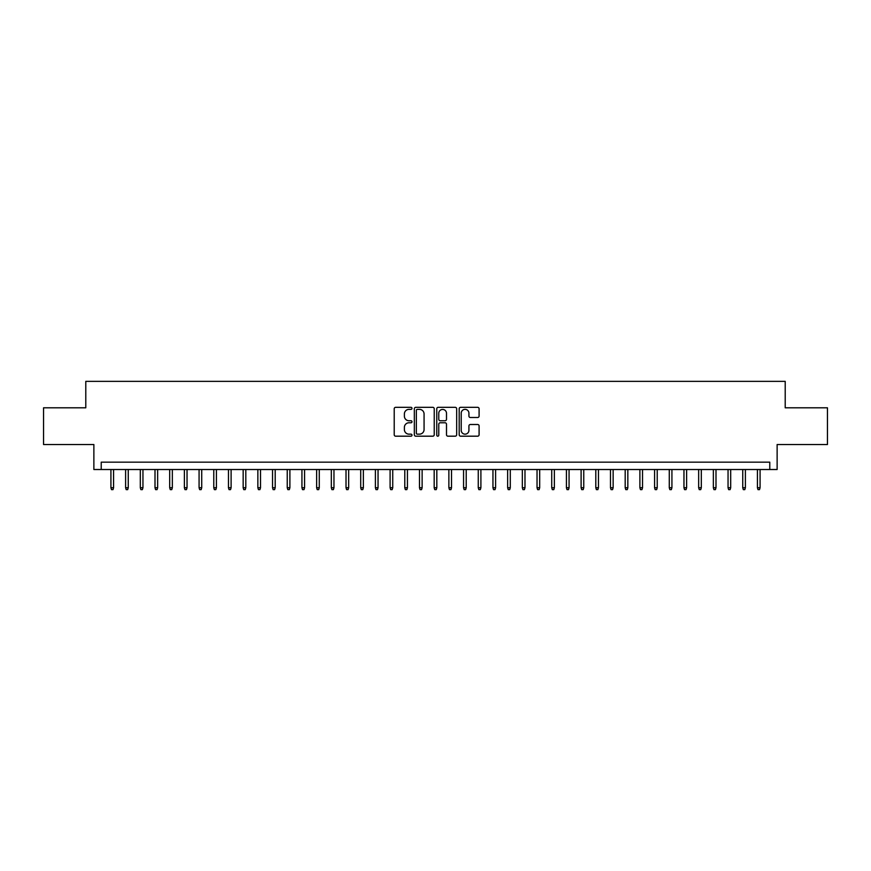 <?xml version="1.0" encoding="UTF-8"?>
<svg xmlns="http://www.w3.org/2000/svg" width="871" height="871" viewBox="0 0 871 871"><rect width="100%" height="100%" fill="white"/><g stroke="black" fill="none" stroke-linecap="round" stroke-linejoin="round"><path stroke-width="1.31" d="M411.994 408.347A1.013 1.013 0 0 0 410.981 407.334L395.663 407.334A1.437 1.437 0 0 0 394.215 408.782L394.215 434.738A1.437 1.437 0 0 0 395.663 436.186L410.981 436.186A1.013 1.013 0 0 0 411.994 435.173A1.013 1.013 0 0 0 410.981 434.161L409 434.161A4.616 4.616 0 0 1 404.384 429.545L404.384 427.389A4.616 4.616 0 0 1 409 422.773L410.981 422.773A1.013 1.013 0 0 0 411.994 421.76A1.013 1.013 0 0 0 410.981 420.747L409 420.747A4.616 4.616 0 0 1 404.384 416.142L404.384 413.975A4.616 4.616 0 0 1 409 409.359L410.981 409.359A1.013 1.013 0 0 0 411.994 408.347M477.646 417.503A1.437 1.437 0 0 0 479.094 416.066L479.094 408.782A1.437 1.437 0 0 0 477.646 407.334L460.628 407.334A1.437 1.437 0 0 0 459.191 408.782L459.191 434.738A1.437 1.437 0 0 0 460.628 436.186L477.646 436.186A1.437 1.437 0 0 0 479.094 434.738L479.094 425.941A1.437 1.437 0 0 0 477.646 424.504L470.362 424.504A1.437 1.437 0 0 0 468.925 425.941L468.925 430.307A3.854 3.854 0 0 1 465.07 434.161A3.854 3.854 0 0 1 461.205 430.307L461.205 413.213A3.854 3.854 0 0 1 465.07 409.359A3.854 3.854 0 0 1 468.925 413.213L468.925 416.066A1.437 1.437 0 0 0 470.362 417.503L477.646 417.503M769.779 469.513L777.128 469.513L777.128 444.537L827.45 444.537L827.45 407.802L785.207 407.802L785.207 381.356L85.794 381.356L85.794 407.802L43.55 407.802L43.55 444.537L93.872 444.537L93.872 469.513L769.779 469.513L769.779 462.163L101.221 462.163L101.221 469.513M434.237 408.782A1.437 1.437 0 0 0 432.8 407.334L415.772 407.334A1.437 1.437 0 0 0 414.335 408.782L414.335 434.738A1.437 1.437 0 0 0 415.772 436.186L432.8 436.186A1.437 1.437 0 0 0 434.237 434.738L434.237 408.782M438.2 407.334L455.228 407.334A1.437 1.437 0 0 1 456.665 408.782L456.665 434.738A1.437 1.437 0 0 1 455.228 436.186L447.944 436.186A1.437 1.437 0 0 1 446.496 434.738L446.496 424.21A1.437 1.437 0 0 0 445.059 422.773L440.225 422.773A1.437 1.437 0 0 0 438.777 424.21L438.777 435.173A1.013 1.013 0 0 1 437.775 436.186A1.013 1.013 0 0 1 436.763 435.173L436.763 408.782A1.437 1.437 0 0 1 438.2 407.334M417.361 409.359A1.013 1.013 0 0 0 416.349 410.372L416.349 433.159A1.013 1.013 0 0 0 417.361 434.161L419.452 434.161A4.616 4.616 0 0 0 424.068 429.545L424.068 413.975A4.616 4.616 0 0 0 419.452 409.359L417.361 409.359M446.496 413.29A3.854 3.854 0 0 0 442.642 409.435A3.854 3.854 0 0 0 438.777 413.29L438.777 419.31A1.437 1.437 0 0 0 440.225 420.747L445.059 420.747A1.437 1.437 0 0 0 446.496 419.31L446.496 413.29M113.568 487.738L112.98 489.644L111.51 489.644L110.922 487.738L113.568 487.738L113.568 469.513M110.922 487.738L110.922 469.513M128.255 487.738L127.667 489.644L126.197 489.644L125.609 487.738L128.255 487.738L128.255 469.513M125.609 487.738L125.609 469.513M142.953 487.738L142.365 489.644L140.895 489.644L140.307 487.738L142.953 487.738L142.953 469.513M140.307 487.738L140.307 469.513M157.64 487.738L157.052 489.644L155.593 489.644L155.005 487.738L157.64 487.738L157.64 469.513M155.005 487.738L155.005 469.513M172.338 487.738L171.75 489.644L170.281 489.644L169.693 487.738L172.338 487.738L172.338 469.513M169.693 487.738L169.693 469.513M187.036 487.738L186.448 489.644L184.979 489.644L184.391 487.738L187.036 487.738L187.036 469.513M184.391 487.738L184.391 469.513M201.724 487.738L201.136 489.644L199.666 489.644L199.078 487.738L201.724 487.738L201.724 469.513M199.078 487.738L199.078 469.513M216.422 487.738L215.834 489.644L214.364 489.644L213.776 487.738L216.422 487.738L216.422 469.513M213.776 487.738L213.776 469.513M231.109 487.738L230.521 489.644L229.051 489.644L228.463 487.738L231.109 487.738L231.109 469.513M228.463 487.738L228.463 469.513M245.807 487.738L245.219 489.644L243.749 489.644L243.161 487.738L245.807 487.738L245.807 469.513M243.161 487.738L243.161 469.513M260.505 487.738L259.917 489.644L258.447 489.644L257.86 487.738L260.505 487.738L260.505 469.513M257.86 487.738L257.86 469.513M275.192 487.738L274.605 489.644L273.135 489.644L272.547 487.738L275.192 487.738L275.192 469.513M272.547 487.738L272.547 469.513M289.891 487.738L289.303 489.644L287.833 489.644L287.245 487.738L289.891 487.738L289.891 469.513M287.245 487.738L287.245 469.513M304.578 487.738L303.99 489.644L302.52 489.644L301.932 487.738L304.578 487.738L304.578 469.513M301.932 487.738L301.932 469.513M319.276 487.738L318.688 489.644L317.218 489.644L316.63 487.738L319.276 487.738L319.276 469.513M316.63 487.738L316.63 469.513M333.963 487.738L333.375 489.644L331.905 489.644L331.318 487.738L333.963 487.738L333.963 469.513M331.318 487.738L331.318 469.513M348.661 487.738L348.073 489.644L346.604 489.644L346.016 487.738L348.661 487.738L348.661 469.513M346.016 487.738L346.016 469.513M363.359 487.738L362.772 489.644L361.302 489.644L360.714 487.738L363.359 487.738L363.359 469.513M360.714 487.738L360.714 469.513M378.047 487.738L377.459 489.644L375.989 489.644L375.401 487.738L378.047 487.738L378.047 469.513M375.401 487.738L375.401 469.513M392.745 487.738L392.157 489.644L390.687 489.644L390.099 487.738L392.745 487.738L392.745 469.513M390.099 487.738L390.099 469.513M407.432 487.738L406.844 489.644L405.374 489.644L404.786 487.738L407.432 487.738L407.432 469.513M404.786 487.738L404.786 469.513M422.13 487.738L421.542 489.644L420.072 489.644L419.484 487.738L422.13 487.738L422.13 469.513M419.484 487.738L419.484 469.513M436.817 487.738L436.229 489.644L434.771 489.644L434.183 487.738L436.817 487.738L436.817 469.513M434.183 487.738L434.183 469.513M451.516 487.738L450.928 489.644L449.458 489.644L448.87 487.738L451.516 487.738L451.516 469.513M448.87 487.738L448.87 469.513M466.214 487.738L465.626 489.644L464.156 489.644L463.568 487.738L466.214 487.738L466.214 469.513M463.568 487.738L463.568 469.513M480.901 487.738L480.313 489.644L478.843 489.644L478.255 487.738L480.901 487.738L480.901 469.513M478.255 487.738L478.255 469.513M495.599 487.738L495.011 489.644L493.541 489.644L492.953 487.738L495.599 487.738L495.599 469.513M492.953 487.738L492.953 469.513M510.286 487.738L509.698 489.644L508.229 489.644L507.641 487.738L510.286 487.738L510.286 469.513M507.641 487.738L507.641 469.513M524.984 487.738L524.396 489.644L522.927 489.644L522.339 487.738L524.984 487.738L524.984 469.513M522.339 487.738L522.339 469.513M539.682 487.738L539.095 489.644L537.625 489.644L537.037 487.738L539.682 487.738L539.682 469.513M537.037 487.738L537.037 469.513M554.37 487.738L553.782 489.644L552.312 489.644L551.724 487.738L554.37 487.738L554.37 469.513M551.724 487.738L551.724 469.513M569.068 487.738L568.48 489.644L567.01 489.644L566.422 487.738L569.068 487.738L569.068 469.513M566.422 487.738L566.422 469.513M583.755 487.738L583.167 489.644L581.697 489.644L581.109 487.738L583.755 487.738L583.755 469.513M581.109 487.738L581.109 469.513M598.453 487.738L597.865 489.644L596.395 489.644L595.808 487.738L598.453 487.738L598.453 469.513M595.808 487.738L595.808 469.513M613.14 487.738L612.553 489.644L611.083 489.644L610.495 487.738L613.14 487.738L613.14 469.513M610.495 487.738L610.495 469.513M627.839 487.738L627.251 489.644L625.781 489.644L625.193 487.738L627.839 487.738L627.839 469.513M625.193 487.738L625.193 469.513M642.537 487.738L641.949 489.644L640.479 489.644L639.891 487.738L642.537 487.738L642.537 469.513M639.891 487.738L639.891 469.513M657.224 487.738L656.636 489.644L655.166 489.644L654.578 487.738L657.224 487.738L657.224 469.513M654.578 487.738L654.578 469.513M671.922 487.738L671.334 489.644L669.864 489.644L669.276 487.738L671.922 487.738L671.922 469.513M669.276 487.738L669.276 469.513M686.609 487.738L686.021 489.644L684.552 489.644L683.964 487.738L686.609 487.738L686.609 469.513M683.964 487.738L683.964 469.513M701.307 487.738L700.72 489.644L699.25 489.644L698.662 487.738L701.307 487.738L701.307 469.513M698.662 487.738L698.662 469.513M715.995 487.738L715.407 489.644L713.948 489.644L713.36 487.738L715.995 487.738L715.995 469.513M713.36 487.738L713.36 469.513M730.693 487.738L730.105 489.644L728.635 489.644L728.047 487.738L730.693 487.738L730.693 469.513M728.047 487.738L728.047 469.513M745.391 487.738L744.803 489.644L743.333 489.644L742.745 487.738L745.391 487.738L745.391 469.513M742.745 487.738L742.745 469.513M760.078 487.738L759.49 489.644L758.02 489.644L757.432 487.738L760.078 487.738L760.078 469.513M757.432 487.738L757.432 469.513"/></g></svg>
